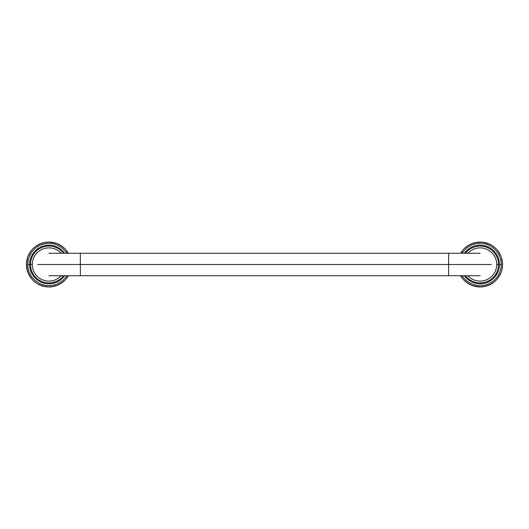 <?xml version="1.0" encoding="UTF-8"?>
<svg xmlns="http://www.w3.org/2000/svg" width="529" height="529" viewBox="0 0 529 529"><rect width="100%" height="100%" fill="white"/><g stroke="black" fill="none" stroke-linecap="round" stroke-linejoin="round"><path stroke-width="0.79" d="M480.094 253.272L448.652 253.272L448.652 264.5L448.652 253.272L80.348 253.272L80.348 264.5L37.678 264.5L80.348 264.5L80.348 275.728L80.348 264.5L448.652 264.5L448.652 275.728L448.652 264.5L80.348 264.5L80.348 253.272L48.906 253.272M491.322 264.5L448.652 264.5L491.322 264.5M67.891 252.498A22.456 22.456 0 0 0 67.593 252.042A22.456 22.456 0 0 1 68.016 252.703L68.294 253.166A22.456 22.456 0 0 0 68.016 252.703A22.456 22.456 0 0 1 68.353 253.272A22.456 22.456 0 0 0 68.294 253.166L68.016 252.703A22.456 22.456 0 0 0 67.891 252.498L67.593 252.042A22.456 22.456 0 0 0 67.454 251.844L67.15 251.401A22.456 22.456 0 0 0 67.004 251.202L66.68 250.772A22.456 22.456 0 0 0 66.528 250.581L66.191 250.157A22.456 22.456 0 0 0 66.032 249.972L65.675 249.562A22.456 22.456 0 0 0 65.517 249.384L65.146 248.987A22.456 22.456 0 0 0 64.974 248.809L64.598 248.432A22.456 22.456 0 0 0 64.419 248.26L64.022 247.896A22.456 22.456 0 0 0 63.844 247.731L63.434 247.374A22.456 22.456 0 0 0 63.249 247.215L62.832 246.878A22.456 22.456 0 0 0 62.64 246.726L62.204 246.402A22.456 22.456 0 0 0 62.005 246.263L61.569 245.952A22.456 22.456 0 0 0 61.364 245.813L60.914 245.522A22.456 22.456 0 0 0 60.703 245.39L60.24 245.112A22.456 22.456 0 0 0 60.028 244.993L59.559 244.729A22.456 22.456 0 0 0 59.341 244.616L58.864 244.372A22.456 22.456 0 0 0 58.64 244.259L58.15 244.034A22.456 22.456 0 0 0 57.932 243.935L57.436 243.724A22.456 22.456 0 0 0 57.205 243.631L56.702 243.439A22.456 22.456 0 0 0 56.471 243.353L55.962 243.181A22.456 22.456 0 0 0 55.73 243.102L55.214 242.943A22.456 22.456 0 0 0 54.983 242.877L54.461 242.738A22.456 22.456 0 0 0 54.223 242.679L53.694 242.56A22.456 22.456 0 0 0 53.455 242.507L52.926 242.408A22.456 22.456 0 0 0 52.688 242.361L52.153 242.275A22.456 22.456 0 0 0 51.915 242.242L51.379 242.176A22.456 22.456 0 0 0 51.134 242.15L50.599 242.103A22.456 22.456 0 0 0 50.354 242.09L49.812 242.064A22.456 22.456 0 0 0 49.567 242.051L49.032 242.044A22.456 22.456 0 0 0 48.787 242.044L48.245 242.051A22.456 22.456 0 0 0 48 242.064L47.465 242.09A22.456 22.456 0 0 0 47.22 242.103L46.684 242.15A22.456 22.456 0 0 0 46.44 242.176L45.904 242.242A22.456 22.456 0 0 0 45.659 242.275L45.13 242.361A22.456 22.456 0 0 0 44.886 242.408L44.357 242.507A22.456 22.456 0 0 0 44.119 242.56L43.596 242.679A22.456 22.456 0 0 0 43.358 242.738L42.836 242.877A22.456 22.456 0 0 0 42.598 242.943L42.082 243.102A22.456 22.456 0 0 0 41.851 243.181L41.341 243.353A22.456 22.456 0 0 0 41.11 243.439L40.607 243.631A22.456 22.456 0 0 0 40.383 243.724L39.887 243.935A22.456 22.456 0 0 0 39.662 244.034L39.172 244.259A22.456 22.456 0 0 0 38.954 244.372L38.472 244.616A22.456 22.456 0 0 0 38.253 244.729L37.784 244.993A22.456 22.456 0 0 0 37.572 245.112L37.109 245.39A22.456 22.456 0 0 0 36.904 245.522L36.448 245.813A22.456 22.456 0 0 0 36.25 245.952L35.807 246.263A22.456 22.456 0 0 0 35.608 246.402L35.178 246.726A22.456 22.456 0 0 0 34.987 246.878L34.564 247.215A22.456 22.456 0 0 0 34.378 247.374L33.975 247.731A22.456 22.456 0 0 0 33.79 247.896L33.393 248.26A22.456 22.456 0 0 0 33.221 248.432L32.838 248.809A22.456 22.456 0 0 0 32.666 248.987L32.302 249.384A22.456 22.456 0 0 0 32.137 249.562L31.786 249.972A22.456 22.456 0 0 0 31.628 250.157L31.284 250.581A22.456 22.456 0 0 0 31.138 250.772L30.814 251.202A22.456 22.456 0 0 0 30.669 251.401L30.358 251.844A22.456 22.456 0 0 0 30.219 252.042L29.928 252.498A22.456 22.456 0 0 0 29.796 252.703L29.518 253.166A22.456 22.456 0 0 0 29.399 253.378L29.135 253.847A22.456 22.456 0 0 0 29.022 254.065L28.778 254.548A22.456 22.456 0 0 0 28.672 254.766L28.44 255.256A22.456 22.456 0 0 0 28.341 255.481L28.13 255.976A22.456 22.456 0 0 0 28.037 256.201L27.845 256.704A22.456 22.456 0 0 0 27.766 256.935L27.587 257.444A22.456 22.456 0 0 0 27.515 257.676L27.356 258.192A22.456 22.456 0 0 0 27.29 258.43L27.144 258.946A22.456 22.456 0 0 0 27.085 259.184L26.966 259.713A22.456 22.456 0 0 0 26.913 259.951L26.814 260.48A22.456 22.456 0 0 0 26.767 260.718L26.688 261.253A22.456 22.456 0 0 0 26.655 261.498L26.589 262.034A22.456 22.456 0 0 0 26.562 262.272L26.516 262.814A22.456 22.456 0 0 0 26.496 263.058L26.47 263.594A22.456 22.456 0 0 0 26.457 263.839L26.45 264.374A22.456 22.456 0 0 0 26.45 264.626L26.457 265.161A22.456 22.456 0 0 0 26.47 265.406L26.496 265.942A22.456 22.456 0 0 0 26.516 266.186L26.562 266.728A22.456 22.456 0 0 0 26.589 266.966L26.655 267.502A22.456 22.456 0 0 0 26.688 267.747L26.767 268.282A22.456 22.456 0 0 0 26.814 268.52L26.913 269.049A22.456 22.456 0 0 0 26.966 269.287L27.085 269.816A22.456 22.456 0 0 0 27.144 270.054L27.29 270.57A22.456 22.456 0 0 0 27.356 270.808L27.515 271.324A22.456 22.456 0 0 0 27.587 271.556L27.766 272.065A22.456 22.456 0 0 0 27.845 272.296L28.037 272.799A22.456 22.456 0 0 0 28.13 273.024L28.341 273.519A22.456 22.456 0 0 0 28.44 273.744L28.672 274.234A22.456 22.456 0 0 0 28.778 274.452L29.022 274.935A22.456 22.456 0 0 0 29.135 275.153L29.399 275.622A22.456 22.456 0 0 0 29.518 275.834L29.796 276.297A22.456 22.456 0 0 0 29.928 276.502L30.219 276.958A22.456 22.456 0 0 0 30.358 277.156L30.669 277.599A22.456 22.456 0 0 0 30.814 277.798L31.138 278.228A22.456 22.456 0 0 0 31.284 278.419L31.628 278.843A22.456 22.456 0 0 0 31.786 279.028L32.137 279.438A22.456 22.456 0 0 0 32.302 279.616L32.666 280.013A22.456 22.456 0 0 0 32.838 280.191L33.221 280.568A22.456 22.456 0 0 0 33.393 280.74L33.79 281.104A22.456 22.456 0 0 0 33.975 281.269L34.378 281.626A22.456 22.456 0 0 0 34.564 281.785L34.987 282.122A22.456 22.456 0 0 0 35.178 282.274L35.608 282.598A22.456 22.456 0 0 0 35.807 282.737L36.25 283.048A22.456 22.456 0 0 0 36.448 283.187L36.904 283.478A22.456 22.456 0 0 0 37.109 283.61L37.572 283.888A22.456 22.456 0 0 0 37.784 284.007L38.253 284.271A22.456 22.456 0 0 0 38.472 284.384L38.954 284.628A22.456 22.456 0 0 0 39.172 284.741L39.662 284.966A22.456 22.456 0 0 0 39.887 285.065L40.383 285.276A22.456 22.456 0 0 0 40.607 285.369L41.11 285.561A22.456 22.456 0 0 0 41.341 285.647L41.851 285.819A22.456 22.456 0 0 0 42.082 285.898L42.598 286.057A22.456 22.456 0 0 0 42.836 286.123L43.358 286.262A22.456 22.456 0 0 0 43.596 286.321L44.119 286.44A22.456 22.456 0 0 0 44.357 286.493L44.886 286.592A22.456 22.456 0 0 0 45.13 286.639L45.659 286.725A22.456 22.456 0 0 0 45.904 286.758L46.44 286.824A22.456 22.456 0 0 0 46.684 286.85L47.22 286.897A22.456 22.456 0 0 0 47.465 286.91L48 286.936A22.456 22.456 0 0 0 48.245 286.949L48.787 286.956A22.456 22.456 0 0 0 49.032 286.956L49.567 286.949A22.456 22.456 0 0 0 49.812 286.936L50.354 286.91A22.456 22.456 0 0 0 50.599 286.897L51.134 286.85A22.456 22.456 0 0 0 51.379 286.824L51.915 286.758A22.456 22.456 0 0 0 52.153 286.725L52.688 286.639A22.456 22.456 0 0 0 52.926 286.592L53.455 286.493A22.456 22.456 0 0 0 53.694 286.44L54.223 286.321A22.456 22.456 0 0 0 54.461 286.262L54.983 286.123A22.456 22.456 0 0 0 55.214 286.057L55.73 285.898A22.456 22.456 0 0 0 55.962 285.819L56.471 285.647A22.456 22.456 0 0 0 56.702 285.561L57.205 285.369A22.456 22.456 0 0 0 57.436 285.276L57.932 285.065A22.456 22.456 0 0 0 58.15 284.966L58.64 284.741A22.456 22.456 0 0 0 58.864 284.628L59.341 284.384A22.456 22.456 0 0 0 59.559 284.271L60.028 284.007A22.456 22.456 0 0 0 60.24 283.888L60.703 283.61A22.456 22.456 0 0 0 60.914 283.478L61.364 283.187A22.456 22.456 0 0 0 61.569 283.048L62.005 282.737A22.456 22.456 0 0 0 62.204 282.598L62.64 282.274A22.456 22.456 0 0 0 62.832 282.122L63.249 281.785A22.456 22.456 0 0 0 63.434 281.626L63.844 281.269A22.456 22.456 0 0 0 64.022 281.104L64.419 280.74A22.456 22.456 0 0 0 64.598 280.568L64.974 280.191A22.456 22.456 0 0 0 65.146 280.013L65.517 279.616A22.456 22.456 0 0 0 65.675 279.438L66.032 279.028A22.456 22.456 0 0 0 66.191 278.843L66.528 278.419A22.456 22.456 0 0 0 66.68 278.228L67.004 277.798A22.456 22.456 0 0 0 67.15 277.599L67.454 277.156A22.456 22.456 0 0 0 67.593 276.958L67.891 276.502A22.456 22.456 0 0 0 68.016 276.297L68.294 275.834A22.456 22.456 0 0 0 68.353 275.728A22.456 22.456 0 0 1 68.016 276.297L68.294 275.834M67.514 252.419L67.593 252.042A22.456 22.456 0 0 0 67.454 251.844A22.456 22.456 0 0 0 66.528 250.581A22.456 22.456 0 0 0 66.191 250.157A22.456 22.456 0 0 0 64.022 247.896A22.456 22.456 0 0 0 62.005 246.263A22.456 22.456 0 0 0 60.028 244.993A22.456 22.456 0 0 0 59.559 244.729A22.456 22.456 0 0 0 59.341 244.616A22.456 22.456 0 0 0 55.962 243.181A22.456 22.456 0 0 0 53.694 242.56A22.456 22.456 0 0 0 53.455 242.507A22.456 22.456 0 0 0 52.926 242.408A22.456 22.456 0 0 0 52.688 242.361A22.456 22.456 0 0 0 50.599 242.103A22.456 22.456 0 0 0 50.354 242.09A22.456 22.456 0 0 0 47.465 242.09A22.456 22.456 0 0 0 47.22 242.103A22.456 22.456 0 0 0 42.082 243.102A22.456 22.456 0 0 0 41.851 243.181A22.456 22.456 0 0 0 39.172 244.259A22.456 22.456 0 0 0 38.954 244.372A22.456 22.456 0 0 0 38.253 244.729A22.456 22.456 0 0 0 37.784 244.993A22.456 22.456 0 0 0 37.109 245.39A22.456 22.456 0 0 0 36.904 245.522A22.456 22.456 0 0 0 36.448 245.813A22.456 22.456 0 0 0 36.25 245.952A22.456 22.456 0 0 0 35.807 246.263A22.456 22.456 0 0 0 35.608 246.402A22.456 22.456 0 0 0 32.137 249.562A22.456 22.456 0 0 0 30.358 251.844A22.456 22.456 0 0 0 30.219 252.042A22.456 22.456 0 0 0 29.928 252.498A22.456 22.456 0 0 0 29.796 252.703L29.518 253.166A22.456 22.456 0 0 0 29.399 253.378A22.456 22.456 0 0 0 29.135 253.847A22.456 22.456 0 0 0 29.022 254.065L29.141 254.429M63.46 247.757L63.844 247.731A22.456 22.456 0 0 0 62.832 246.878M60.994 245.892L61.364 245.813A22.456 22.456 0 0 0 60.703 245.39L60.332 245.482M58.283 244.391L58.64 244.259A22.456 22.456 0 0 0 57.436 243.724M50.07 242.342L50.354 242.09A22.456 22.456 0 0 0 49.812 242.064A22.456 22.456 0 0 0 49.567 242.051L49.296 242.315M48.245 242.051A22.456 22.456 0 0 1 48.787 242.044L48.245 242.051A22.456 22.456 0 0 0 48 242.064L47.465 242.09A22.456 22.456 0 0 1 48 242.064M45.659 242.275A22.456 22.456 0 0 0 44.886 242.408L44.357 242.507A22.456 22.456 0 0 1 44.886 242.408M43.166 243.069L42.836 242.877A22.456 22.456 0 0 0 42.598 242.943L42.082 243.102A22.456 22.456 0 0 1 42.598 242.943M35.178 246.726A22.456 22.456 0 0 1 35.608 246.402L35.178 246.726A22.456 22.456 0 0 0 34.987 246.878A22.456 22.456 0 0 0 34.564 247.215M33.79 247.896A22.456 22.456 0 0 0 33.393 248.26A22.456 22.456 0 0 0 33.221 248.432L32.838 248.809A22.456 22.456 0 0 0 32.302 249.384M31.786 249.972A22.456 22.456 0 0 1 32.137 249.562L31.786 249.972A22.456 22.456 0 0 0 31.284 250.581A22.456 22.456 0 0 0 31.138 250.772L31.191 251.149M29.022 254.065A22.456 22.456 0 0 0 28.672 254.766L28.797 255.123M28.672 254.766A22.456 22.456 0 0 0 28.037 256.201L27.845 256.704A22.456 22.456 0 0 0 27.766 256.935A22.456 22.456 0 0 0 26.966 259.713A22.456 22.456 0 0 0 26.913 259.951L27.131 260.268M27.587 257.444A22.456 22.456 0 0 1 27.766 256.935L27.587 257.444A22.456 22.456 0 0 0 27.515 257.676L27.356 258.192A22.456 22.456 0 0 0 27.29 258.43L27.475 258.76M26.913 259.951A22.456 22.456 0 0 0 26.814 260.48A22.456 22.456 0 0 0 26.767 260.718L26.992 261.028M26.767 260.718A22.456 22.456 0 0 0 26.457 265.161A22.456 22.456 0 0 0 26.47 265.406A22.456 22.456 0 0 0 26.767 268.282A22.456 22.456 0 0 0 26.814 268.52A22.456 22.456 0 0 0 26.913 269.049A22.456 22.456 0 0 0 26.966 269.287A22.456 22.456 0 0 0 27.29 270.57A22.456 22.456 0 0 0 27.587 271.556A22.456 22.456 0 0 0 27.766 272.065A22.456 22.456 0 0 0 27.845 272.296A22.456 22.456 0 0 0 29.135 275.153A22.456 22.456 0 0 0 29.399 275.622A22.456 22.456 0 0 0 29.796 276.297A22.456 22.456 0 0 0 29.928 276.502A22.456 22.456 0 0 0 30.219 276.958A22.456 22.456 0 0 0 30.358 277.156A22.456 22.456 0 0 0 31.284 278.419A22.456 22.456 0 0 0 33.221 280.568A22.456 22.456 0 0 0 33.393 280.74A22.456 22.456 0 0 0 35.608 282.598A22.456 22.456 0 0 0 35.807 282.737A22.456 22.456 0 0 0 36.25 283.048A22.456 22.456 0 0 0 36.448 283.187A22.456 22.456 0 0 0 37.784 284.007A22.456 22.456 0 0 0 38.253 284.271A22.456 22.456 0 0 0 38.954 284.628A22.456 22.456 0 0 0 39.172 284.741A22.456 22.456 0 0 0 41.851 285.819A22.456 22.456 0 0 0 44.357 286.493A22.456 22.456 0 0 0 44.886 286.592A22.456 22.456 0 0 0 47.22 286.897A22.456 22.456 0 0 0 47.465 286.91A22.456 22.456 0 0 0 50.354 286.91A22.456 22.456 0 0 0 50.599 286.897A22.456 22.456 0 0 0 53.694 286.44A22.456 22.456 0 0 0 55.73 285.898A22.456 22.456 0 0 0 55.962 285.819A22.456 22.456 0 0 0 58.64 284.741A22.456 22.456 0 0 0 59.341 284.384A22.456 22.456 0 0 0 59.559 284.271A22.456 22.456 0 0 0 60.028 284.007A22.456 22.456 0 0 0 62.005 282.737A22.456 22.456 0 0 0 62.204 282.598A22.456 22.456 0 0 0 64.022 281.104A22.456 22.456 0 0 0 67.454 277.156A22.456 22.456 0 0 0 67.593 276.958A22.456 22.456 0 0 0 68.016 276.297M26.47 263.594A22.456 22.456 0 0 1 26.496 263.058L26.47 263.594A22.456 22.456 0 0 0 26.457 263.839A22.456 22.456 0 0 0 26.45 264.374L26.728 264.11M32.137 279.438A22.456 22.456 0 0 1 31.786 279.028L32.137 279.438A22.456 22.456 0 0 0 32.302 279.616A22.456 22.456 0 0 0 32.838 280.191L33.221 280.568A22.456 22.456 0 0 1 32.838 280.191M34.378 281.626A22.456 22.456 0 0 1 33.975 281.269L34.378 281.626A22.456 22.456 0 0 0 34.564 281.785A22.456 22.456 0 0 0 34.987 282.122M36.904 283.478A22.456 22.456 0 0 1 36.448 283.187L36.904 283.478A22.456 22.456 0 0 0 37.109 283.61L37.572 283.888A22.456 22.456 0 0 1 37.109 283.61M39.53 284.609L39.172 284.741A22.456 22.456 0 0 0 40.383 285.276M48 286.936A22.456 22.456 0 0 1 47.465 286.91L48 286.936A22.456 22.456 0 0 0 48.245 286.949L48.787 286.956A22.456 22.456 0 0 1 48.245 286.949M49.296 286.685L49.567 286.949A22.456 22.456 0 0 0 49.812 286.936A22.456 22.456 0 0 0 50.354 286.91L50.07 286.658M52.688 286.639A22.456 22.456 0 0 1 52.153 286.725L52.688 286.639A22.456 22.456 0 0 0 52.926 286.592L53.455 286.493A22.456 22.456 0 0 1 52.926 286.592M54.652 285.931L54.983 286.123A22.456 22.456 0 0 0 55.73 285.898L55.393 285.72M62.257 282.221L62.64 282.274A22.456 22.456 0 0 0 63.249 281.785M64.022 281.104A22.456 22.456 0 0 0 64.598 280.568L64.974 280.191A22.456 22.456 0 0 0 65.517 279.616M66.032 279.028A22.456 22.456 0 0 1 65.675 279.438L66.032 279.028A22.456 22.456 0 0 0 66.191 278.843A22.456 22.456 0 0 0 66.528 278.419A22.456 22.456 0 0 0 67.004 277.798L66.628 277.851M65.675 249.562A22.456 22.456 0 0 1 66.032 249.972L65.675 249.562A22.456 22.456 0 0 0 64.974 248.809L64.598 248.432A22.456 22.456 0 0 1 64.974 248.809M62.204 246.402A22.456 22.456 0 0 1 62.64 246.726L62.257 246.779M58.864 244.372A22.456 22.456 0 0 1 59.341 244.616L58.977 244.729M55.962 243.181A22.456 22.456 0 0 1 56.471 243.353L56.134 243.525M55.214 242.943A22.456 22.456 0 0 1 55.73 243.102L55.393 243.28M54.461 242.738A22.456 22.456 0 0 1 54.983 242.877L54.652 243.069M53.694 242.56A22.456 22.456 0 0 1 54.223 242.679L53.898 242.884M53.138 242.718L52.926 242.408A22.456 22.456 0 0 1 53.455 242.507L53.138 242.718M52.378 242.586L52.153 242.275A22.456 22.456 0 0 1 52.688 242.361L52.378 242.586M51.611 242.48L51.379 242.176A22.456 22.456 0 0 1 51.915 242.242L51.611 242.48M50.844 242.401L50.599 242.103A22.456 22.456 0 0 1 51.134 242.15M46.975 242.401L46.684 242.15A22.456 22.456 0 0 1 47.22 242.103M46.202 242.48L45.904 242.242A22.456 22.456 0 0 1 46.44 242.176M43.596 242.679A22.456 22.456 0 0 1 44.119 242.56L43.914 242.884M41.685 243.525L41.341 243.353A22.456 22.456 0 0 1 41.851 243.181M40.958 243.79L40.607 243.631A22.456 22.456 0 0 1 41.11 243.439M39.53 244.391L39.172 244.259A22.456 22.456 0 0 1 39.662 244.034M38.835 244.729L38.472 244.616A22.456 22.456 0 0 1 38.954 244.372M37.48 245.482L37.109 245.39A22.456 22.456 0 0 1 37.572 245.112L37.48 245.482M36.825 245.892L36.448 245.813A22.456 22.456 0 0 1 36.904 245.522L36.825 245.892M34.352 247.757L33.975 247.731A22.456 22.456 0 0 1 34.378 247.374L34.352 247.757M29.928 252.498A22.456 22.456 0 0 1 30.219 252.042L30.298 252.419M29.505 253.741L29.135 253.847M27.29 259.508L26.966 259.713A22.456 22.456 0 0 1 27.085 259.184M26.886 261.795L26.589 262.034A22.456 22.456 0 0 1 26.655 261.498L26.886 261.795M26.807 262.569L26.516 262.814A22.456 22.456 0 0 1 26.562 262.272L26.807 262.569M26.457 265.161A22.456 22.456 0 0 1 26.45 264.626L26.728 264.89M26.754 265.664L26.496 265.942A22.456 22.456 0 0 1 26.47 265.406L26.754 265.664M26.807 266.431L26.562 266.728A22.456 22.456 0 0 1 26.516 266.186L26.807 266.431M26.886 267.205L26.655 267.502A22.456 22.456 0 0 1 26.589 266.966L26.886 267.205M26.992 267.972L26.767 268.282A22.456 22.456 0 0 1 26.688 267.747M27.131 268.732L26.913 269.049A22.456 22.456 0 0 1 26.814 268.52M27.085 269.816A22.456 22.456 0 0 1 26.966 269.287L27.29 269.492M27.475 270.24L27.29 270.57A22.456 22.456 0 0 1 27.144 270.054M27.693 270.987L27.515 271.324A22.456 22.456 0 0 1 27.356 270.808L27.693 270.987M27.931 271.721L27.766 272.065A22.456 22.456 0 0 1 27.587 271.556L27.931 271.721M28.196 272.448L28.037 272.799A22.456 22.456 0 0 1 27.845 272.296L28.196 272.448M28.797 273.877L28.672 274.234A22.456 22.456 0 0 1 28.44 273.744M29.141 274.571L29.022 274.935A22.456 22.456 0 0 1 28.778 274.452M29.399 275.622A22.456 22.456 0 0 1 29.135 275.153L29.505 275.259M29.889 275.926L29.796 276.297A22.456 22.456 0 0 1 29.518 275.834L29.889 275.926M30.298 276.581L30.219 276.958A22.456 22.456 0 0 1 29.928 276.502M31.191 277.851L31.138 278.228A22.456 22.456 0 0 1 30.814 277.798M35.555 282.221L35.608 282.598A22.456 22.456 0 0 1 35.178 282.274L35.555 282.221M38.954 284.628A22.456 22.456 0 0 1 38.472 284.384L38.835 284.271M41.11 285.561A22.456 22.456 0 0 1 40.607 285.369L40.958 285.21M41.851 285.819A22.456 22.456 0 0 1 41.341 285.647L41.685 285.475M42.419 285.72L42.598 286.057A22.456 22.456 0 0 1 42.082 285.898L42.419 285.72M43.358 286.262A22.456 22.456 0 0 1 42.836 286.123L43.166 285.931M43.914 286.116L44.119 286.44A22.456 22.456 0 0 1 43.596 286.321M44.674 286.282L44.886 286.592A22.456 22.456 0 0 1 44.357 286.493L44.674 286.282M46.44 286.824A22.456 22.456 0 0 1 45.904 286.758L46.202 286.52M47.22 286.897A22.456 22.456 0 0 1 46.684 286.85L46.975 286.599M51.134 286.85A22.456 22.456 0 0 1 50.599 286.897L50.844 286.599M51.611 286.52L51.915 286.758A22.456 22.456 0 0 1 51.379 286.824L51.611 286.52M53.898 286.116L54.223 286.321A22.456 22.456 0 0 1 53.694 286.44M56.134 285.475L56.471 285.647A22.456 22.456 0 0 1 55.962 285.819M58.283 284.609L58.64 284.741A22.456 22.456 0 0 1 58.15 284.966M58.977 284.271L59.341 284.384A22.456 22.456 0 0 1 58.864 284.628M60.332 283.518L60.703 283.61A22.456 22.456 0 0 1 60.24 283.888M60.994 283.108L61.364 283.187A22.456 22.456 0 0 1 60.914 283.478M63.46 281.243L63.844 281.269A22.456 22.456 0 0 1 63.434 281.626M67.454 277.156A22.456 22.456 0 0 1 67.15 277.599L67.084 277.222M67.891 276.502A22.456 22.456 0 0 1 67.593 276.958L67.514 276.581M64.974 280.191A22.456 22.456 0 0 1 64.598 280.568M62.64 282.274A22.456 22.456 0 0 1 62.204 282.598M62.005 282.737A22.456 22.456 0 0 1 61.569 283.048M60.028 284.007A22.456 22.456 0 0 1 59.559 284.271M57.932 285.065A22.456 22.456 0 0 1 57.436 285.276M57.205 285.369A22.456 22.456 0 0 1 56.702 285.561M54.983 286.123A22.456 22.456 0 0 1 54.461 286.262M49.567 286.949A22.456 22.456 0 0 1 49.032 286.956M45.659 286.725A22.456 22.456 0 0 1 45.13 286.639M38.253 284.271A22.456 22.456 0 0 1 37.784 284.007M36.25 283.048A22.456 22.456 0 0 1 35.807 282.737M33.79 281.104A22.456 22.456 0 0 1 33.393 280.74M31.628 278.843A22.456 22.456 0 0 1 31.284 278.419M30.669 277.599A22.456 22.456 0 0 1 30.358 277.156M28.341 273.519A22.456 22.456 0 0 1 28.13 273.024M27.144 258.946A22.456 22.456 0 0 1 27.29 258.43M27.356 258.192A22.456 22.456 0 0 1 27.515 257.676M27.845 256.704A22.456 22.456 0 0 1 28.037 256.201M29.518 253.166A22.456 22.456 0 0 1 29.796 252.703M30.358 251.844A22.456 22.456 0 0 1 30.669 251.401M30.814 251.202A22.456 22.456 0 0 1 31.138 250.772M32.838 248.809A22.456 22.456 0 0 1 33.221 248.432M35.807 246.263A22.456 22.456 0 0 1 36.25 245.952M37.784 244.993A22.456 22.456 0 0 1 38.253 244.729M39.887 243.935A22.456 22.456 0 0 1 40.383 243.724M42.836 242.877A22.456 22.456 0 0 1 43.358 242.738M49.032 242.044A22.456 22.456 0 0 1 49.567 242.051M56.702 243.439A22.456 22.456 0 0 1 57.205 243.631M59.559 244.729A22.456 22.456 0 0 1 60.028 244.993M60.24 245.112A22.456 22.456 0 0 1 60.703 245.39M61.569 245.952A22.456 22.456 0 0 1 62.005 246.263M64.022 247.896A22.456 22.456 0 0 1 64.419 248.26M66.191 250.157A22.456 22.456 0 0 1 66.528 250.581M66.68 250.772A22.456 22.456 0 0 1 67.004 251.202L66.628 251.149M67.084 251.778L67.15 251.401A22.456 22.456 0 0 1 67.454 251.844M63.506 253.272A18.416 18.416 0 0 0 30.49 264.5L32.289 264.5A16.617 16.617 0 0 1 61.159 253.272A16.617 16.617 0 0 0 32.289 264.5A16.617 16.617 0 0 0 61.159 275.728A16.617 16.617 0 0 1 32.289 264.5L30.49 264.5A18.416 18.416 0 0 0 63.506 275.728M66.786 253.272A21.107 21.107 0 0 0 27.799 264.5L29.591 264.5A19.315 19.315 0 0 1 64.624 253.272A19.315 19.315 0 0 0 29.591 264.5A19.315 19.315 0 0 0 64.624 275.728A19.315 19.315 0 0 1 29.591 264.5L27.799 264.5A21.107 21.107 0 0 0 66.786 275.728M461.109 276.502A22.456 22.456 0 0 0 461.407 276.958A22.456 22.456 0 0 1 460.984 276.297L460.706 275.834A22.456 22.456 0 0 0 460.984 276.297A22.456 22.456 0 0 1 460.647 275.728A22.456 22.456 0 0 0 460.706 275.834L460.984 276.297A22.456 22.456 0 0 0 461.109 276.502L461.407 276.958A22.456 22.456 0 0 0 461.546 277.156L461.85 277.599A22.456 22.456 0 0 0 461.996 277.798L462.32 278.228A22.456 22.456 0 0 0 462.472 278.419L462.809 278.843A22.456 22.456 0 0 0 462.968 279.028L463.325 279.438A22.456 22.456 0 0 0 463.483 279.616L463.854 280.013A22.456 22.456 0 0 0 464.026 280.191L464.402 280.568A22.456 22.456 0 0 0 464.581 280.74L464.978 281.104A22.456 22.456 0 0 0 465.156 281.269L465.566 281.626A22.456 22.456 0 0 0 465.751 281.785L466.168 282.122A22.456 22.456 0 0 0 466.36 282.274L466.796 282.598A22.456 22.456 0 0 0 466.995 282.737L467.431 283.048A22.456 22.456 0 0 0 467.636 283.187L468.086 283.478A22.456 22.456 0 0 0 468.297 283.61L468.76 283.888A22.456 22.456 0 0 0 468.972 284.007L469.441 284.271A22.456 22.456 0 0 0 469.659 284.384L470.136 284.628A22.456 22.456 0 0 0 470.36 284.741L470.85 284.966A22.456 22.456 0 0 0 471.068 285.065L471.564 285.276A22.456 22.456 0 0 0 471.795 285.369L472.298 285.561A22.456 22.456 0 0 0 472.529 285.647L473.038 285.819A22.456 22.456 0 0 0 473.27 285.898L473.786 286.057A22.456 22.456 0 0 0 474.017 286.123L474.539 286.262A22.456 22.456 0 0 0 474.777 286.321L475.306 286.44A22.456 22.456 0 0 0 475.545 286.493L476.074 286.592A22.456 22.456 0 0 0 476.312 286.639L476.847 286.725A22.456 22.456 0 0 0 477.085 286.758L477.621 286.824A22.456 22.456 0 0 0 477.866 286.85L478.401 286.897A22.456 22.456 0 0 0 478.646 286.91L479.188 286.936A22.456 22.456 0 0 0 479.433 286.949L479.968 286.956A22.456 22.456 0 0 0 480.213 286.956L480.755 286.949A22.456 22.456 0 0 0 481 286.936L481.535 286.91A22.456 22.456 0 0 0 481.78 286.897L482.316 286.85A22.456 22.456 0 0 0 482.56 286.824L483.096 286.758A22.456 22.456 0 0 0 483.341 286.725L483.87 286.639A22.456 22.456 0 0 0 484.114 286.592L484.643 286.493A22.456 22.456 0 0 0 484.881 286.44L485.404 286.321A22.456 22.456 0 0 0 485.642 286.262L486.164 286.123A22.456 22.456 0 0 0 486.402 286.057L486.918 285.898A22.456 22.456 0 0 0 487.149 285.819L487.659 285.647A22.456 22.456 0 0 0 487.89 285.561L488.393 285.369A22.456 22.456 0 0 0 488.617 285.276L489.113 285.065A22.456 22.456 0 0 0 489.338 284.966L489.828 284.741A22.456 22.456 0 0 0 490.046 284.628L490.528 284.384A22.456 22.456 0 0 0 490.747 284.271L491.216 284.007A22.456 22.456 0 0 0 491.428 283.888L491.891 283.61A22.456 22.456 0 0 0 492.096 283.478L492.552 283.187A22.456 22.456 0 0 0 492.75 283.048L493.193 282.737A22.456 22.456 0 0 0 493.392 282.598L493.821 282.274A22.456 22.456 0 0 0 494.013 282.122L494.436 281.785A22.456 22.456 0 0 0 494.622 281.626L495.025 281.269A22.456 22.456 0 0 0 495.21 281.104L495.607 280.74A22.456 22.456 0 0 0 495.779 280.568L496.162 280.191A22.456 22.456 0 0 0 496.334 280.013L496.698 279.616A22.456 22.456 0 0 0 496.863 279.438L497.214 279.028A22.456 22.456 0 0 0 497.372 278.843L497.716 278.419A22.456 22.456 0 0 0 497.862 278.228L498.186 277.798A22.456 22.456 0 0 0 498.331 277.599L498.642 277.156A22.456 22.456 0 0 0 498.781 276.958L499.072 276.502A22.456 22.456 0 0 0 499.204 276.297L499.482 275.834A22.456 22.456 0 0 0 499.601 275.622L499.865 275.153A22.456 22.456 0 0 0 499.978 274.935L500.222 274.452A22.456 22.456 0 0 0 500.328 274.234L500.56 273.744A22.456 22.456 0 0 0 500.659 273.519L500.87 273.024A22.456 22.456 0 0 0 500.963 272.799L501.155 272.296A22.456 22.456 0 0 0 501.234 272.065L501.413 271.556A22.456 22.456 0 0 0 501.485 271.324L501.644 270.808A22.456 22.456 0 0 0 501.71 270.57L501.856 270.054A22.456 22.456 0 0 0 501.915 269.816L502.034 269.287A22.456 22.456 0 0 0 502.087 269.049L502.186 268.52A22.456 22.456 0 0 0 502.233 268.282L502.312 267.747A22.456 22.456 0 0 0 502.345 267.502L502.411 266.966A22.456 22.456 0 0 0 502.438 266.728L502.484 266.186A22.456 22.456 0 0 0 502.504 265.942L502.53 265.406A22.456 22.456 0 0 0 502.543 265.161L502.55 264.626A22.456 22.456 0 0 0 502.55 264.374L502.543 263.839A22.456 22.456 0 0 0 502.53 263.594L502.504 263.058A22.456 22.456 0 0 0 502.484 262.814L502.438 262.272A22.456 22.456 0 0 0 502.411 262.034L502.345 261.498A22.456 22.456 0 0 0 502.312 261.253L502.233 260.718A22.456 22.456 0 0 0 502.186 260.48L502.087 259.951A22.456 22.456 0 0 0 502.034 259.713L501.915 259.184A22.456 22.456 0 0 0 501.856 258.946L501.71 258.43A22.456 22.456 0 0 0 501.644 258.192L501.485 257.676A22.456 22.456 0 0 0 501.413 257.444L501.234 256.935A22.456 22.456 0 0 0 501.155 256.704L500.963 256.201A22.456 22.456 0 0 0 500.87 255.976L500.659 255.481A22.456 22.456 0 0 0 500.56 255.256L500.328 254.766A22.456 22.456 0 0 0 500.222 254.548L499.978 254.065A22.456 22.456 0 0 0 499.865 253.847L499.601 253.378A22.456 22.456 0 0 0 499.482 253.166L499.204 252.703A22.456 22.456 0 0 0 499.072 252.498L498.781 252.042A22.456 22.456 0 0 0 498.642 251.844L498.331 251.401A22.456 22.456 0 0 0 498.186 251.202L497.862 250.772A22.456 22.456 0 0 0 497.716 250.581L497.372 250.157A22.456 22.456 0 0 0 497.214 249.972L496.863 249.562A22.456 22.456 0 0 0 496.698 249.384L496.334 248.987A22.456 22.456 0 0 0 496.162 248.809L495.779 248.432A22.456 22.456 0 0 0 495.607 248.26L495.21 247.896A22.456 22.456 0 0 0 495.025 247.731L494.622 247.374A22.456 22.456 0 0 0 494.436 247.215L494.013 246.878A22.456 22.456 0 0 0 493.821 246.726L493.392 246.402A22.456 22.456 0 0 0 493.193 246.263L492.75 245.952A22.456 22.456 0 0 0 492.552 245.813L492.096 245.522A22.456 22.456 0 0 0 491.891 245.39L491.428 245.112A22.456 22.456 0 0 0 491.216 244.993L490.747 244.729A22.456 22.456 0 0 0 490.528 244.616L490.046 244.372A22.456 22.456 0 0 0 489.828 244.259L489.338 244.034A22.456 22.456 0 0 0 489.113 243.935L488.617 243.724A22.456 22.456 0 0 0 488.393 243.631L487.89 243.439A22.456 22.456 0 0 0 487.659 243.353L487.149 243.181A22.456 22.456 0 0 0 486.918 243.102L486.402 242.943A22.456 22.456 0 0 0 486.164 242.877L485.642 242.738A22.456 22.456 0 0 0 485.404 242.679L484.881 242.56A22.456 22.456 0 0 0 484.643 242.507L484.114 242.408A22.456 22.456 0 0 0 483.87 242.361L483.341 242.275A22.456 22.456 0 0 0 483.096 242.242L482.56 242.176A22.456 22.456 0 0 0 482.316 242.15L481.78 242.103A22.456 22.456 0 0 0 481.535 242.09L481 242.064A22.456 22.456 0 0 0 480.755 242.051L480.213 242.044A22.456 22.456 0 0 0 479.968 242.044L479.433 242.051A22.456 22.456 0 0 0 479.188 242.064L478.646 242.09A22.456 22.456 0 0 0 478.401 242.103L477.866 242.15A22.456 22.456 0 0 0 477.621 242.176L477.085 242.242A22.456 22.456 0 0 0 476.847 242.275L476.312 242.361A22.456 22.456 0 0 0 476.074 242.408L475.545 242.507A22.456 22.456 0 0 0 475.306 242.56L474.777 242.679A22.456 22.456 0 0 0 474.539 242.738L474.017 242.877A22.456 22.456 0 0 0 473.786 242.943L473.27 243.102A22.456 22.456 0 0 0 473.038 243.181L472.529 243.353A22.456 22.456 0 0 0 472.298 243.439L471.795 243.631A22.456 22.456 0 0 0 471.564 243.724L471.068 243.935A22.456 22.456 0 0 0 470.85 244.034L470.36 244.259A22.456 22.456 0 0 0 470.136 244.372L469.659 244.616A22.456 22.456 0 0 0 469.441 244.729L468.972 244.993A22.456 22.456 0 0 0 468.76 245.112L468.297 245.39A22.456 22.456 0 0 0 468.086 245.522L467.636 245.813A22.456 22.456 0 0 0 467.431 245.952L466.995 246.263A22.456 22.456 0 0 0 466.796 246.402L466.36 246.726A22.456 22.456 0 0 0 466.168 246.878L465.751 247.215A22.456 22.456 0 0 0 465.566 247.374L465.156 247.731A22.456 22.456 0 0 0 464.978 247.896L464.581 248.26A22.456 22.456 0 0 0 464.402 248.432L464.026 248.809A22.456 22.456 0 0 0 463.854 248.987L463.483 249.384A22.456 22.456 0 0 0 463.325 249.562L462.968 249.972A22.456 22.456 0 0 0 462.809 250.157L462.472 250.581A22.456 22.456 0 0 0 462.32 250.772L461.996 251.202A22.456 22.456 0 0 0 461.85 251.401L461.546 251.844A22.456 22.456 0 0 0 461.407 252.042L461.109 252.498A22.456 22.456 0 0 0 460.984 252.703L460.706 253.166A22.456 22.456 0 0 0 460.647 253.272A22.456 22.456 0 0 1 460.984 252.703L460.706 253.166M499.495 275.259L499.865 275.153A22.456 22.456 0 0 0 500.963 272.799L501.155 272.296A22.456 22.456 0 0 0 501.234 272.065A22.456 22.456 0 0 0 502.034 269.287A22.456 22.456 0 0 0 502.087 269.049A22.456 22.456 0 0 0 502.186 268.52A22.456 22.456 0 0 0 502.233 268.282A22.456 22.456 0 0 0 502.543 263.839A22.456 22.456 0 0 0 502.53 263.594A22.456 22.456 0 0 0 502.233 260.718A22.456 22.456 0 0 0 502.186 260.48A22.456 22.456 0 0 0 502.087 259.951A22.456 22.456 0 0 0 502.034 259.713A22.456 22.456 0 0 0 501.71 258.43A22.456 22.456 0 0 0 501.413 257.444A22.456 22.456 0 0 0 501.234 256.935A22.456 22.456 0 0 0 501.155 256.704A22.456 22.456 0 0 0 499.865 253.847A22.456 22.456 0 0 0 499.601 253.378A22.456 22.456 0 0 0 499.204 252.703A22.456 22.456 0 0 0 499.072 252.498A22.456 22.456 0 0 0 498.781 252.042A22.456 22.456 0 0 0 498.642 251.844A22.456 22.456 0 0 0 497.716 250.581A22.456 22.456 0 0 0 495.779 248.432A22.456 22.456 0 0 0 495.607 248.26A22.456 22.456 0 0 0 493.392 246.402A22.456 22.456 0 0 0 493.193 246.263A22.456 22.456 0 0 0 492.75 245.952A22.456 22.456 0 0 0 492.552 245.813A22.456 22.456 0 0 0 491.216 244.993A22.456 22.456 0 0 0 490.747 244.729A22.456 22.456 0 0 0 490.046 244.372A22.456 22.456 0 0 0 489.828 244.259A22.456 22.456 0 0 0 487.149 243.181A22.456 22.456 0 0 0 484.643 242.507A22.456 22.456 0 0 0 484.114 242.408A22.456 22.456 0 0 0 481.78 242.103A22.456 22.456 0 0 0 481.535 242.09A22.456 22.456 0 0 0 478.646 242.09A22.456 22.456 0 0 0 478.401 242.103A22.456 22.456 0 0 0 475.306 242.56A22.456 22.456 0 0 0 473.27 243.102A22.456 22.456 0 0 0 473.038 243.181A22.456 22.456 0 0 0 470.36 244.259A22.456 22.456 0 0 0 469.659 244.616A22.456 22.456 0 0 0 469.441 244.729A22.456 22.456 0 0 0 468.972 244.993A22.456 22.456 0 0 0 466.995 246.263A22.456 22.456 0 0 0 466.796 246.402A22.456 22.456 0 0 0 464.978 247.896A22.456 22.456 0 0 0 461.546 251.844A22.456 22.456 0 0 0 461.407 252.042A22.456 22.456 0 0 0 460.984 252.703M494.622 247.374A22.456 22.456 0 0 1 495.025 247.731L494.622 247.374A22.456 22.456 0 0 0 494.436 247.215A22.456 22.456 0 0 0 494.013 246.878M492.096 245.522A22.456 22.456 0 0 1 492.552 245.813L492.096 245.522A22.456 22.456 0 0 0 491.891 245.39L491.428 245.112A22.456 22.456 0 0 1 491.891 245.39M489.47 244.391L489.828 244.259A22.456 22.456 0 0 0 488.617 243.724M481 242.064A22.456 22.456 0 0 1 481.535 242.09L481 242.064A22.456 22.456 0 0 0 480.755 242.051L480.213 242.044A22.456 22.456 0 0 1 480.755 242.051M479.704 242.315L479.433 242.051A22.456 22.456 0 0 0 479.188 242.064A22.456 22.456 0 0 0 478.646 242.09L478.93 242.342M476.312 242.361A22.456 22.456 0 0 1 476.847 242.275L476.312 242.361A22.456 22.456 0 0 0 476.074 242.408L475.545 242.507A22.456 22.456 0 0 1 476.074 242.408M474.348 243.069L474.017 242.877A22.456 22.456 0 0 0 473.27 243.102L473.607 243.28M466.743 246.779L466.36 246.726A22.456 22.456 0 0 0 465.751 247.215M464.978 247.896A22.456 22.456 0 0 0 464.402 248.432L464.026 248.809A22.456 22.456 0 0 0 463.483 249.384M462.968 249.972A22.456 22.456 0 0 1 463.325 249.562L462.968 249.972A22.456 22.456 0 0 0 462.809 250.157A22.456 22.456 0 0 0 462.472 250.581A22.456 22.456 0 0 0 461.996 251.202L462.372 251.149M461.486 276.581L461.407 276.958A22.456 22.456 0 0 0 461.546 277.156A22.456 22.456 0 0 0 462.472 278.419A22.456 22.456 0 0 0 462.809 278.843A22.456 22.456 0 0 0 464.978 281.104A22.456 22.456 0 0 0 466.995 282.737A22.456 22.456 0 0 0 468.972 284.007A22.456 22.456 0 0 0 469.441 284.271A22.456 22.456 0 0 0 469.659 284.384A22.456 22.456 0 0 0 473.038 285.819A22.456 22.456 0 0 0 475.306 286.44A22.456 22.456 0 0 0 475.545 286.493A22.456 22.456 0 0 0 476.074 286.592A22.456 22.456 0 0 0 476.312 286.639A22.456 22.456 0 0 0 478.401 286.897A22.456 22.456 0 0 0 478.646 286.91A22.456 22.456 0 0 0 481.535 286.91A22.456 22.456 0 0 0 481.78 286.897A22.456 22.456 0 0 0 486.918 285.898A22.456 22.456 0 0 0 487.149 285.819A22.456 22.456 0 0 0 489.828 284.741A22.456 22.456 0 0 0 490.046 284.628A22.456 22.456 0 0 0 490.747 284.271A22.456 22.456 0 0 0 491.216 284.007A22.456 22.456 0 0 0 491.891 283.61A22.456 22.456 0 0 0 492.096 283.478A22.456 22.456 0 0 0 492.552 283.187A22.456 22.456 0 0 0 492.75 283.048A22.456 22.456 0 0 0 493.193 282.737A22.456 22.456 0 0 0 493.392 282.598A22.456 22.456 0 0 0 496.863 279.438A22.456 22.456 0 0 0 498.642 277.156A22.456 22.456 0 0 0 498.781 276.958A22.456 22.456 0 0 0 499.072 276.502A22.456 22.456 0 0 0 499.204 276.297L499.482 275.834A22.456 22.456 0 0 0 499.601 275.622A22.456 22.456 0 0 0 499.865 275.153M463.325 279.438A22.456 22.456 0 0 1 462.968 279.028L463.325 279.438A22.456 22.456 0 0 0 464.026 280.191L464.402 280.568A22.456 22.456 0 0 1 464.026 280.191M465.54 281.243L465.156 281.269A22.456 22.456 0 0 0 466.168 282.122M468.006 283.108L467.636 283.187A22.456 22.456 0 0 0 468.297 283.61L468.668 283.518M470.717 284.609L470.36 284.741A22.456 22.456 0 0 0 471.564 285.276M478.93 286.658L478.646 286.91A22.456 22.456 0 0 0 479.188 286.936A22.456 22.456 0 0 0 479.433 286.949L479.704 286.685M480.755 286.949A22.456 22.456 0 0 1 480.213 286.956L480.755 286.949A22.456 22.456 0 0 0 481 286.936L481.535 286.91A22.456 22.456 0 0 1 481 286.936M483.341 286.725A22.456 22.456 0 0 0 484.114 286.592L484.643 286.493A22.456 22.456 0 0 1 484.114 286.592M485.834 285.931L486.164 286.123A22.456 22.456 0 0 0 486.402 286.057L486.918 285.898A22.456 22.456 0 0 1 486.402 286.057M493.821 282.274A22.456 22.456 0 0 1 493.392 282.598L493.821 282.274A22.456 22.456 0 0 0 494.013 282.122A22.456 22.456 0 0 0 494.436 281.785M495.21 281.104A22.456 22.456 0 0 0 495.607 280.74A22.456 22.456 0 0 0 495.779 280.568L496.162 280.191A22.456 22.456 0 0 0 496.698 279.616M497.214 279.028A22.456 22.456 0 0 1 496.863 279.438L497.214 279.028A22.456 22.456 0 0 0 497.716 278.419A22.456 22.456 0 0 0 497.862 278.228L497.809 277.851M501.413 271.556A22.456 22.456 0 0 1 501.234 272.065L501.413 271.556A22.456 22.456 0 0 0 501.485 271.324L501.644 270.808A22.456 22.456 0 0 0 501.71 270.57L501.525 270.24M502.53 265.406A22.456 22.456 0 0 1 502.504 265.942L502.53 265.406A22.456 22.456 0 0 0 502.543 265.161A22.456 22.456 0 0 0 502.55 264.626L502.272 264.89M496.863 249.562A22.456 22.456 0 0 1 497.214 249.972L496.863 249.562A22.456 22.456 0 0 0 496.698 249.384A22.456 22.456 0 0 0 496.162 248.809L495.779 248.432A22.456 22.456 0 0 1 496.162 248.809M493.445 246.779L493.392 246.402A22.456 22.456 0 0 1 493.821 246.726L493.445 246.779M490.046 244.372A22.456 22.456 0 0 1 490.528 244.616L490.165 244.729M487.89 243.439A22.456 22.456 0 0 1 488.393 243.631L488.042 243.79M487.149 243.181A22.456 22.456 0 0 1 487.659 243.353L487.315 243.525M486.581 243.28L486.402 242.943A22.456 22.456 0 0 1 486.918 243.102L486.581 243.28M485.642 242.738A22.456 22.456 0 0 1 486.164 242.877L485.834 243.069M485.086 242.884L484.881 242.56A22.456 22.456 0 0 1 485.404 242.679M484.326 242.718L484.114 242.408A22.456 22.456 0 0 1 484.643 242.507L484.326 242.718M482.56 242.176A22.456 22.456 0 0 1 483.096 242.242L482.798 242.48M481.78 242.103A22.456 22.456 0 0 1 482.316 242.15L482.025 242.401M477.866 242.15A22.456 22.456 0 0 1 478.401 242.103L478.156 242.401M477.389 242.48L477.085 242.242A22.456 22.456 0 0 1 477.621 242.176L477.389 242.48M475.102 242.884L474.777 242.679A22.456 22.456 0 0 1 475.306 242.56M472.866 243.525L472.529 243.353A22.456 22.456 0 0 1 473.038 243.181M470.717 244.391L470.36 244.259A22.456 22.456 0 0 1 470.85 244.034M470.023 244.729L469.659 244.616A22.456 22.456 0 0 1 470.136 244.372M468.668 245.482L468.297 245.39A22.456 22.456 0 0 1 468.76 245.112M468.006 245.892L467.636 245.813A22.456 22.456 0 0 1 468.086 245.522M465.54 247.757L465.156 247.731A22.456 22.456 0 0 1 465.566 247.374M461.546 251.844A22.456 22.456 0 0 1 461.85 251.401L461.916 251.778M461.109 252.498A22.456 22.456 0 0 1 461.407 252.042L461.486 252.419M461.916 277.222L461.85 277.599A22.456 22.456 0 0 1 461.546 277.156M462.32 278.228A22.456 22.456 0 0 1 461.996 277.798L462.372 277.851M466.796 282.598A22.456 22.456 0 0 1 466.36 282.274L466.743 282.221M470.136 284.628A22.456 22.456 0 0 1 469.659 284.384L470.023 284.271M473.038 285.819A22.456 22.456 0 0 1 472.529 285.647L472.866 285.475M473.786 286.057A22.456 22.456 0 0 1 473.27 285.898L473.607 285.72M474.539 286.262A22.456 22.456 0 0 1 474.017 286.123L474.348 285.931M475.306 286.44A22.456 22.456 0 0 1 474.777 286.321L475.102 286.116M475.862 286.282L476.074 286.592A22.456 22.456 0 0 1 475.545 286.493L475.862 286.282M476.622 286.414L476.847 286.725A22.456 22.456 0 0 1 476.312 286.639L476.622 286.414M477.389 286.52L477.621 286.824A22.456 22.456 0 0 1 477.085 286.758L477.389 286.52M478.156 286.599L478.401 286.897A22.456 22.456 0 0 1 477.866 286.85M482.025 286.599L482.316 286.85A22.456 22.456 0 0 1 481.78 286.897M482.798 286.52L483.096 286.758A22.456 22.456 0 0 1 482.56 286.824M485.404 286.321A22.456 22.456 0 0 1 484.881 286.44L485.086 286.116M487.315 285.475L487.659 285.647A22.456 22.456 0 0 1 487.149 285.819M488.042 285.21L488.393 285.369A22.456 22.456 0 0 1 487.89 285.561M489.47 284.609L489.828 284.741A22.456 22.456 0 0 1 489.338 284.966M490.165 284.271L490.528 284.384A22.456 22.456 0 0 1 490.046 284.628M491.52 283.518L491.891 283.61A22.456 22.456 0 0 1 491.428 283.888L491.52 283.518M492.175 283.108L492.552 283.187A22.456 22.456 0 0 1 492.096 283.478L492.175 283.108M494.648 281.243L495.025 281.269A22.456 22.456 0 0 1 494.622 281.626L494.648 281.243M499.072 276.502A22.456 22.456 0 0 1 498.781 276.958L498.702 276.581M499.978 274.935L499.859 274.571M500.328 274.234L500.203 273.877M501.71 269.492L502.034 269.287A22.456 22.456 0 0 1 501.915 269.816M502.114 267.205L502.411 266.966A22.456 22.456 0 0 1 502.345 267.502L502.114 267.205M502.193 266.431L502.484 266.186A22.456 22.456 0 0 1 502.438 266.728L502.193 266.431M502.543 263.839A22.456 22.456 0 0 1 502.55 264.374L502.272 264.11M502.246 263.336L502.504 263.058A22.456 22.456 0 0 1 502.53 263.594L502.246 263.336M501.856 270.054A22.456 22.456 0 0 1 501.71 270.57M501.644 270.808A22.456 22.456 0 0 1 501.485 271.324M501.155 272.296A22.456 22.456 0 0 1 500.963 272.799M499.482 275.834A22.456 22.456 0 0 1 499.204 276.297M498.642 277.156A22.456 22.456 0 0 1 498.331 277.599M498.186 277.798A22.456 22.456 0 0 1 497.862 278.228M496.162 280.191A22.456 22.456 0 0 1 495.779 280.568M493.193 282.737A22.456 22.456 0 0 1 492.75 283.048M491.216 284.007A22.456 22.456 0 0 1 490.747 284.271M489.113 285.065A22.456 22.456 0 0 1 488.617 285.276M486.164 286.123A22.456 22.456 0 0 1 485.642 286.262M479.968 286.956A22.456 22.456 0 0 1 479.433 286.949M472.298 285.561A22.456 22.456 0 0 1 471.795 285.369M469.441 284.271A22.456 22.456 0 0 1 468.972 284.007M468.76 283.888A22.456 22.456 0 0 1 468.297 283.61M467.431 283.048A22.456 22.456 0 0 1 466.995 282.737M464.978 281.104A22.456 22.456 0 0 1 464.581 280.74M462.809 278.843A22.456 22.456 0 0 1 462.472 278.419M464.026 248.809A22.456 22.456 0 0 1 464.402 248.432M466.36 246.726A22.456 22.456 0 0 1 466.796 246.402M466.995 246.263A22.456 22.456 0 0 1 467.431 245.952M468.972 244.993A22.456 22.456 0 0 1 469.441 244.729M471.068 243.935A22.456 22.456 0 0 1 471.564 243.724M471.795 243.631A22.456 22.456 0 0 1 472.298 243.439M474.017 242.877A22.456 22.456 0 0 1 474.539 242.738M479.433 242.051A22.456 22.456 0 0 1 479.968 242.044M483.341 242.275A22.456 22.456 0 0 1 483.87 242.361M490.747 244.729A22.456 22.456 0 0 1 491.216 244.993M492.75 245.952A22.456 22.456 0 0 1 493.193 246.263M495.21 247.896A22.456 22.456 0 0 1 495.607 248.26M497.372 250.157A22.456 22.456 0 0 1 497.716 250.581M497.809 251.149L497.862 250.772A22.456 22.456 0 0 1 498.186 251.202M498.331 251.401A22.456 22.456 0 0 1 498.642 251.844M498.702 252.419L498.781 252.042A22.456 22.456 0 0 1 499.072 252.498M499.204 252.703A22.456 22.456 0 0 1 499.482 253.166L499.204 252.703M499.601 253.378A22.456 22.456 0 0 1 499.865 253.847L499.495 253.741M499.859 254.429L499.978 254.065A22.456 22.456 0 0 1 500.222 254.548M500.203 255.123L500.328 254.766A22.456 22.456 0 0 1 500.56 255.256M500.659 255.481A22.456 22.456 0 0 1 500.87 255.976M500.963 256.201A22.456 22.456 0 0 1 501.155 256.704L500.963 256.201M501.234 256.935A22.456 22.456 0 0 1 501.413 257.444L501.234 256.935M501.485 257.676A22.456 22.456 0 0 1 501.644 258.192L501.485 257.676M501.525 258.76L501.71 258.43A22.456 22.456 0 0 1 501.856 258.946M501.915 259.184A22.456 22.456 0 0 1 502.034 259.713L501.71 259.508M501.869 260.268L502.087 259.951A22.456 22.456 0 0 1 502.186 260.48M502.008 261.028L502.233 260.718A22.456 22.456 0 0 1 502.312 261.253M502.345 261.498A22.456 22.456 0 0 1 502.411 262.034L502.345 261.498M502.438 262.272A22.456 22.456 0 0 1 502.484 262.814L502.438 262.272M496.711 264.5A16.617 16.617 0 0 0 467.841 253.272A16.617 16.617 0 0 1 496.711 264.5A16.617 16.617 0 0 1 467.841 275.728A16.617 16.617 0 0 0 496.711 264.5L498.51 264.5L496.711 264.5M465.494 275.728A18.416 18.416 0 0 0 498.51 264.5A18.416 18.416 0 0 0 465.494 253.272M499.409 264.5A19.315 19.315 0 0 0 464.376 253.272A19.315 19.315 0 0 1 499.409 264.5A19.315 19.315 0 0 1 464.376 275.728A19.315 19.315 0 0 0 499.409 264.5L501.201 264.5L499.409 264.5M462.214 275.728A21.107 21.107 0 0 0 501.201 264.5A21.107 21.107 0 0 0 462.214 253.272M480.094 275.728L48.906 275.728"/></g></svg>
